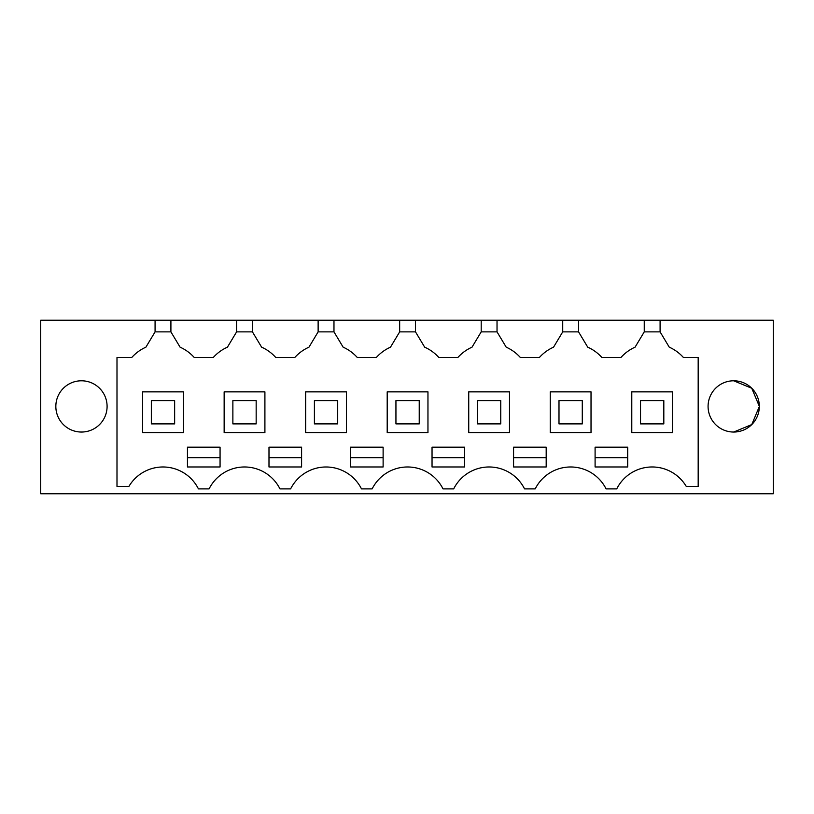 <?xml version="1.0" encoding="UTF-8"?>
<svg xmlns="http://www.w3.org/2000/svg" width="814" height="814" viewBox="0 0 814 814"><rect width="100%" height="100%" fill="white"/><g stroke="black" fill="none" stroke-linecap="round" stroke-linejoin="round"><path stroke-width="1.22" d="M40.7 320.228L773.3 320.228L773.3 493.772L40.7 493.772L40.7 320.228M660.093 320.228L660.093 331.878L669.261 347.171A41.931 41.931 0 0 1 683.424 357.499L698.178 357.499L698.178 486.477L686.294 486.477A39.601 39.601 0 0 0 616.737 488.888L606.074 488.888A39.601 39.601 0 0 0 535.215 488.888L524.542 488.888A39.601 39.601 0 0 0 453.683 488.888L443.009 488.888A39.601 39.601 0 0 0 372.151 488.888L361.477 488.888A39.601 39.601 0 0 0 290.629 488.888L279.955 488.888A39.601 39.601 0 0 0 209.096 488.888L198.423 488.888A39.601 39.601 0 0 0 128.877 486.477L116.992 486.477L116.992 357.499L131.746 357.499A41.931 41.931 0 0 1 145.899 347.171L146.144 346.754M155.077 320.228L155.077 331.878L145.899 347.171M81.461 380.789A25.621 25.621 0 0 1 107.092 406.42A25.621 25.621 0 0 1 81.461 432.041A25.621 25.621 0 0 1 55.84 406.42A25.621 25.621 0 0 1 81.461 380.789M733.699 432.041A25.621 25.621 0 0 1 708.078 406.42A25.621 25.621 0 0 1 733.699 380.789A25.621 25.621 0 0 1 759.32 406.42A25.621 25.621 0 0 1 733.699 432.041L751.77 424.572L759.32 406.532M170.909 320.228L170.909 331.878L155.077 331.878M236.599 320.228L236.599 331.878L227.432 347.171A41.931 41.931 0 0 0 213.268 357.499L194.251 357.499A41.931 41.931 0 0 0 180.087 347.171L170.909 331.878M252.442 320.228L252.442 331.878L236.599 331.878M318.132 320.228L318.132 331.878L308.964 347.171A41.931 41.931 0 0 0 294.8 357.499L275.773 357.499A41.931 41.931 0 0 0 261.62 347.171L252.442 331.878M333.974 320.228L333.974 331.878L318.132 331.878M399.664 320.228L399.664 331.878L390.486 347.171A41.931 41.931 0 0 0 376.333 357.499L357.305 357.499A41.931 41.931 0 0 0 343.142 347.171L333.974 331.878M415.506 320.228L415.506 331.878L399.664 331.878M481.196 320.228L481.196 331.878L472.018 347.171A41.931 41.931 0 0 0 457.855 357.499L438.838 357.499A41.931 41.931 0 0 0 424.674 347.171L415.506 331.878M497.028 320.228L497.028 331.878L481.196 331.878M562.718 320.228L562.718 331.878L553.551 347.171A41.931 41.931 0 0 0 539.387 357.499L520.36 357.499A41.931 41.931 0 0 0 506.206 347.171L497.028 331.878M578.561 320.228L578.561 331.878L562.718 331.878M644.25 320.228L644.25 331.878L635.073 347.171A41.931 41.931 0 0 0 620.919 357.499L601.892 357.499A41.931 41.931 0 0 0 587.739 347.171L578.561 331.878M660.093 331.878L644.25 331.878M733.699 380.789L751.77 388.268L759.32 406.308M350.508 447.181L383.119 447.181L383.119 466.982L350.508 466.982L350.508 447.181M513.573 466.982L546.184 466.982L546.184 447.181L513.573 447.181L513.573 466.982M285.287 466.982L301.597 466.982L301.597 447.181L268.986 447.181L268.986 466.982L285.287 466.982M595.095 447.181L627.716 447.181L627.716 466.982L595.095 466.982L595.095 447.181M203.754 466.982L220.065 466.982L220.065 447.181L187.454 447.181L187.454 466.982L203.754 466.982M432.041 466.982L432.041 447.181L464.652 447.181L464.652 466.982L432.041 466.982M183.374 432.621L183.374 391.86L142.613 391.86L142.613 432.621L183.374 432.621M427.961 391.86L387.199 391.86L387.199 432.621L427.961 432.621L427.961 391.86M509.493 432.621L509.493 391.86L468.732 391.86L468.732 432.621L509.493 432.621M305.667 432.621L346.438 432.621L346.438 391.86L305.667 391.86L305.667 432.621M264.906 391.86L224.145 391.86L224.145 432.621L264.906 432.621L264.906 391.86M550.254 432.621L591.025 432.621L591.025 391.86L550.254 391.86L550.254 432.621M672.557 432.621L672.557 391.86L631.786 391.86L631.786 432.621L672.557 432.621M350.508 457.661L383.119 457.661M513.573 457.661L546.184 457.661M268.986 457.661L301.597 457.661M595.095 457.661L627.716 457.661M187.454 457.661L220.065 457.661M432.041 457.661L464.652 457.661M151.343 423.891L174.644 423.891L174.644 400.59L151.343 400.59L151.343 423.891M232.875 423.891L256.166 423.891L256.166 400.59L232.875 400.59L232.875 423.891M314.408 423.891L337.698 423.891L337.698 400.59L314.408 400.59L314.408 423.891M395.94 423.891L419.23 423.891L419.23 400.59L395.94 400.59L395.94 423.891M477.462 423.891L500.763 423.891L500.763 400.59L477.462 400.59L477.462 423.891M558.994 423.891L582.285 423.891L582.285 400.59L558.994 400.59L558.994 423.891M640.526 423.891L663.817 423.891L663.817 400.59L640.526 400.59L640.526 423.891"/></g></svg>

